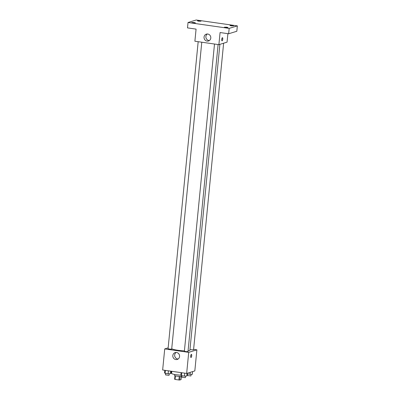 <?xml version="1.0" encoding="UTF-8"?>
<svg xmlns="http://www.w3.org/2000/svg" width="400" height="400" viewBox="0 0 400 400"><rect width="100%" height="100%" fill="white"/><g stroke="black" fill="none" stroke-linecap="round" stroke-linejoin="round"><path stroke-width="0.6" d="M179.25 376.42L178.905 379.975L175.065 379.425A3.405 0.465 5.6 0 1 174.635 379.265L174.975 375.755M181.4 376.385L181.085 379.6L179.775 380A3.405 0.465 5.6 0 1 178.905 379.975M180.125 376.45L179.775 380M181.875 375.735L181.83 376.2A3.64 0.495 -174.4 0 1 178.16 376.335A3.64 0.495 -174.4 0 1 174.59 375.49L174.69 374.475M175.41 375.89L175.065 379.425M171.8 371.305L171.595 373.385A6.825 0.925 5.6 0 0 180.85 375.155M193.605 349.37L196.89 349.84L194.825 370.925L186.655 373.43L162.65 370L164.72 348.92L168.155 347.865M188.07 350.83A9.135 1.24 5.6 0 0 189.41 350.61A9.135 1.24 5.6 0 0 189.895 350.27L219.89 44.35M171.74 348.605A9.135 1.24 5.6 0 0 184.41 350.87M196.89 349.84L188.72 352.35L164.72 348.92M198.175 41.695L168.055 348.89L171.675 349.245L201.78 42.21M189.965 349.57L193.555 349.87L223.625 43.205M218.105 44.545L188 351.575L186.165 351.645L184.375 351.22L214.5 44.025M188.72 352.35L186.655 373.43M179.565 356.5A3.58 3.37 72.9 0 1 172.97 357.005A3.58 3.37 72.9 0 1 175.145 352.595A3.58 3.37 72.9 0 1 179.565 356.5M191.355 354.37A1.59 0.49 -81.9 0 1 191.425 354.365A1.59 0.49 -81.9 0 1 191.685 356.01A1.59 0.49 -81.9 0 1 190.975 357.515A1.59 0.49 -81.9 0 1 190.7 355.985A1.59 0.49 -81.9 0 1 191.355 354.37M190.87 355.17A1.59 0.49 -81.9 0 1 190.665 356.585M178.12 359.01A3.58 3.37 72.9 0 1 176.11 352.455M227.895 33.66L227.06 42.15L218.89 44.655L194.89 41.225L196.075 29.115L187.505 27.89L188.03 22.505L196.2 20L237.35 25.88L236.82 31.265L228.65 33.77L220.08 32.545L218.89 44.655M237.35 25.88L229.18 28.39L228.65 33.77M229.18 28.39L188.03 22.505M210.79 38.04A3.58 3.37 72.9 0 1 204.195 38.545A3.58 3.37 72.9 0 1 206.37 34.135A3.58 3.37 72.9 0 1 210.79 38.04M222.405 37.705A1.59 0.49 -81.9 0 1 222.475 37.7A1.59 0.49 -81.9 0 1 222.73 39.345A1.59 0.49 -81.9 0 1 222.025 40.85A1.59 0.49 -81.9 0 1 221.75 39.32A1.59 0.49 -81.9 0 1 222.405 37.705M221.92 38.505A1.59 0.49 -81.9 0 1 221.715 39.92M209.345 40.55A3.58 3.37 72.9 0 1 207.335 33.995M194.21 22.54L195.435 22.895L191.815 22.54L194.21 22.54M226.785 27.195L228.01 27.55L225.615 27.555L224.39 27.195L226.785 27.195M232.34 25.49L233.565 25.845L231.17 25.85L229.945 25.49L232.34 25.49M199.765 20.835L200.99 21.19L198.595 21.195L197.37 20.835L199.765 20.835M187.05 373.31L186.785 376.045L184.425 376.1L181.455 375.675L180.845 375.195L181.095 372.635M184.71 373.15L184.425 376.1M181.74 372.73L181.455 375.675M181.97 375.75L181.825 377.235L185.35 377.66L185.595 376.07M170.71 371.15L170.46 373.71L168.1 373.77L165.13 373.345L164.52 372.865L164.775 370.305M168.39 370.82L168.1 373.77M165.42 370.395L165.13 373.345M165.65 373.42L165.505 374.905L169.03 375.325L169.275 373.74M192.605 371.605L192.34 374.34L186.99 373.955M190.18 372.35L189.98 374.395M187.075 373.3L187.01 373.97M187.53 374.045L187.38 375.53L190.905 375.955L191.155 374.37M171.75 371.79L170.665 371.62M170.735 371.155L170.685 371.64M171.205 371.715L171.06 373.2L171.6 373.43"/></g></svg>
